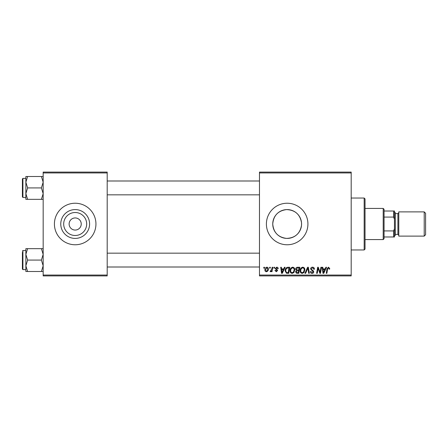 <?xml version="1.0" encoding="UTF-8"?>
<svg xmlns="http://www.w3.org/2000/svg" width="448" height="448" viewBox="0 0 448 448"><rect width="100%" height="100%" fill="white"/><g stroke="black" fill="none" stroke-linecap="round" stroke-linejoin="round"><path stroke-width="0.67" d="M86.671 224A11.491 11.491 0 0 1 75.18 235.491A11.491 11.491 0 0 1 63.689 224A11.491 11.491 0 0 1 75.18 212.509A11.491 11.491 0 0 1 86.671 224M69.121 224A6.059 6.059 0 0 0 75.18 230.059A6.059 6.059 0 0 0 81.234 224A6.059 6.059 0 0 0 75.18 217.941A6.059 6.059 0 0 0 69.121 224M60.766 224A14.414 14.414 0 0 0 75.18 238.414A14.414 14.414 0 0 0 89.594 224A14.414 14.414 0 0 0 75.18 209.586A14.414 14.414 0 0 0 60.766 224M54.415 224A20.765 20.765 0 0 0 75.18 244.765A20.765 20.765 0 0 0 95.945 224A20.765 20.765 0 0 0 75.18 203.235A20.765 20.765 0 0 0 54.415 224M301.526 225.221C300.065 233.598 295.081 237.994 286.569 238.403C278.118 237.311 273.515 232.506 272.748 224C273.526 215.488 278.124 210.689 286.541 209.597C295.081 210.006 300.076 214.396 301.526 222.779L301.526 225.221L301.526 222.779M301.577 224A14.414 14.414 0 0 1 287.162 238.414A14.414 14.414 0 0 1 272.748 224A14.414 14.414 0 0 1 287.162 209.586A14.414 14.414 0 0 1 301.577 224M266.398 224A20.765 20.765 0 0 0 287.162 244.765A20.765 20.765 0 0 0 307.927 224A20.765 20.765 0 0 0 287.162 203.235A20.765 20.765 0 0 0 266.398 224M351.187 275.912L259.476 275.912L259.476 275.05L351.187 275.05L351.187 275.912M351.187 172.95L259.476 172.95L259.476 172.088L351.187 172.088L351.187 275.05M273.946 267.26L274.579 267.26L274.445 268.128L273.801 268.128L273.946 267.26M269.702 267.26L270.329 267.26L270.2 268.128L269.556 268.128L269.702 267.26M292.712 267.182C294.106 267.439 294.801 268.313 294.79 269.802L293.961 272.485L292.163 273.398C290.73 273.134 290.03 272.233 290.074 270.698C290.063 268.778 290.942 267.602 292.712 267.182M284.441 267.26L285.118 267.26L282.307 273.319L281.54 273.319L280.711 267.26L281.344 267.26L281.546 268.912L283.696 268.912L284.441 267.26M297.399 267.26L299.824 267.26L298.805 273.319L296.414 273.218L295.579 271.846L296.414 270.368L295.658 269.147C295.73 268.027 296.313 267.4 297.399 267.26M307.586 267.26L308.392 267.26L309.316 273.319L308.683 273.319L307.888 268.128L305.62 273.319L304.942 273.319L307.586 267.26M329.717 268.52L329.661 269.069L329.028 269.147L329.09 268.621L328.434 267.893L327.611 269.03L326.883 273.319L326.245 273.319L326.995 268.878L328.479 267.182L329.717 268.52M320.897 267.26L321.535 267.26L320.499 273.319L319.838 273.319L318.102 268.178L317.262 273.319L316.624 273.319L317.649 267.26L318.31 267.26L320.057 272.395L320.897 267.26M259.476 172.95L259.476 275.05M325.892 267.26L326.575 267.26L323.758 273.319L322.991 273.319L322.162 267.26L322.795 267.26L322.997 268.912L325.147 268.912L325.892 267.26M312.502 267.182C313.774 267.249 314.395 267.932 314.378 269.231L313.751 269.31L313.589 268.414L312.463 267.893L311.231 268.906L311.394 269.433L313.034 270.463L313.751 271.79C313.667 272.826 313.102 273.364 312.054 273.398C310.957 273.33 310.369 272.742 310.285 271.645L310.918 271.449L312.077 272.686L313.118 271.83L310.604 268.962C310.716 267.826 311.349 267.232 312.502 267.182M302.781 267.182C304.175 267.439 304.87 268.313 304.858 269.802L304.03 272.485L302.232 273.398C300.798 273.134 300.098 272.233 300.143 270.698C300.132 268.778 301.011 267.602 302.781 267.182M278.197 268.677L277.564 268.834L276.662 267.736L275.834 268.408L277.642 270.491L276.326 271.746L274.893 270.407L275.52 270.329L276.354 271.197L277.015 270.586L275.206 268.458L276.69 267.182C277.654 267.221 278.152 267.719 278.197 268.677M287.963 267.26L289.755 267.26L288.736 273.319L286.451 273.241L285.118 270.838C285.079 269.293 285.706 268.15 286.994 267.406L287.963 267.26M266.862 267.182C267.859 267.316 268.363 267.898 268.363 268.94C268.425 270.474 267.758 271.41 266.37 271.746C265.362 271.583 264.874 270.973 264.902 269.903C264.863 268.425 265.518 267.523 266.862 267.182M272.126 267.26L272.765 267.26L272.02 271.667L271.382 271.667L271.544 270.754L270.519 271.746L270.094 271.583L271.807 269.024L272.126 267.26M263.878 267.26L264.51 267.26L264.376 268.128L263.732 268.128L263.878 267.26M107.195 275.912L43.165 275.912L43.165 275.05L107.195 275.05L107.195 275.912M107.195 172.95L43.165 172.95L43.165 172.088L107.195 172.088L107.195 275.05M43.165 172.95L43.165 275.05M323.966 271.421L324.8 269.623L323.086 269.623L323.462 272.658L323.966 271.421M303.537 272.014L304.231 269.774C304.237 268.71 303.738 268.083 302.736 267.893C301.386 268.296 300.731 269.259 300.77 270.766C300.748 271.852 301.241 272.49 302.254 272.686L303.537 272.014M298.284 272.608L298.603 270.721L296.554 270.973L296.206 271.818L297.203 272.608L298.284 272.608M298.726 270.015L299.068 267.971L297.27 267.999L296.285 269.164L297.388 270.015L298.726 270.015M282.514 271.421L283.349 269.623L281.635 269.623L282.01 272.658L282.514 271.421M288.215 272.608L288.999 267.971L288.193 267.971C286.524 268.128 285.706 269.097 285.746 270.878L286.507 272.507L288.215 272.608M293.468 272.014L294.162 269.774C294.168 268.71 293.67 268.083 292.667 267.893C291.318 268.296 290.662 269.259 290.702 270.766C290.679 271.852 291.172 272.49 292.186 272.686L293.468 272.014M266.398 271.197C267.35 270.844 267.792 270.116 267.736 269.007L266.862 267.736L265.53 269.909L266.398 271.197M364.168 198.044L365.036 198.906L365.036 249.094L364.168 249.956L364.168 198.044L351.187 198.044M25.861 182.207L25.861 193.631L27.625 187.919L25.861 182.207L27.625 176.501L25.861 176.501L25.861 182.207M22.4 187.919L22.4 196.918L22.4 178.92L22.921 178.405L22.921 197.439L25.861 197.439M43.165 176.501L41.401 176.501L43.165 182.207L41.401 187.919L27.625 187.919M41.401 176.501L27.625 176.501M41.401 187.919L43.165 193.631L41.401 199.338L27.625 199.338L25.861 193.631L25.861 199.338L27.625 199.338M41.401 199.338L43.165 199.338M22.921 178.405L25.861 178.405L25.861 176.501M43.165 248.662L41.401 248.662L43.165 254.369L41.401 260.081L43.165 265.793L41.401 271.499L27.625 271.499L25.861 265.793L27.625 260.081L25.861 254.369L27.625 248.662L25.861 248.662L25.861 271.499L27.625 271.499M25.861 250.561L22.921 250.561L22.921 269.595L22.4 269.08L22.4 260.081L22.4 267.865M41.401 248.662L27.625 248.662M41.401 260.081L27.625 260.081M41.401 271.499L43.165 271.499M22.4 260.081L22.4 252.291M383.202 239.574L383.202 208.426L384.07 209.289L384.07 238.711L383.202 239.574L365.036 239.574M383.202 208.426L365.036 208.426M394.453 236.981L393.585 236.981L393.585 230.922L394.453 228.816L394.453 236.981M384.07 236.981L393.585 236.981M384.07 211.019L394.453 211.019L394.453 228.816M384.07 230.922L393.585 230.922M394.453 219.184L393.585 217.078L393.585 211.019M384.07 217.078L393.585 217.078M425.6 213.27L425.6 234.73L424.217 236.113L424.217 211.887L425.6 213.27M394.453 211.887L395.315 212.75L395.315 235.25L394.453 236.113M424.217 236.113L398.776 236.113L398.776 211.887L424.217 211.887M395.315 234.382L397.914 234.382L397.914 213.618L398.776 212.75M364.168 249.956L351.187 249.956M22.921 197.439L22.4 196.918M259.476 180.998L107.195 180.998M259.476 194.841L107.195 194.841M107.195 267.002L259.476 267.002M107.195 253.159L259.476 253.159M22.921 269.595L25.861 269.595M22.921 250.561L22.4 251.082M397.914 234.382L398.776 235.25M395.315 213.618L397.914 213.618"/></g></svg>
